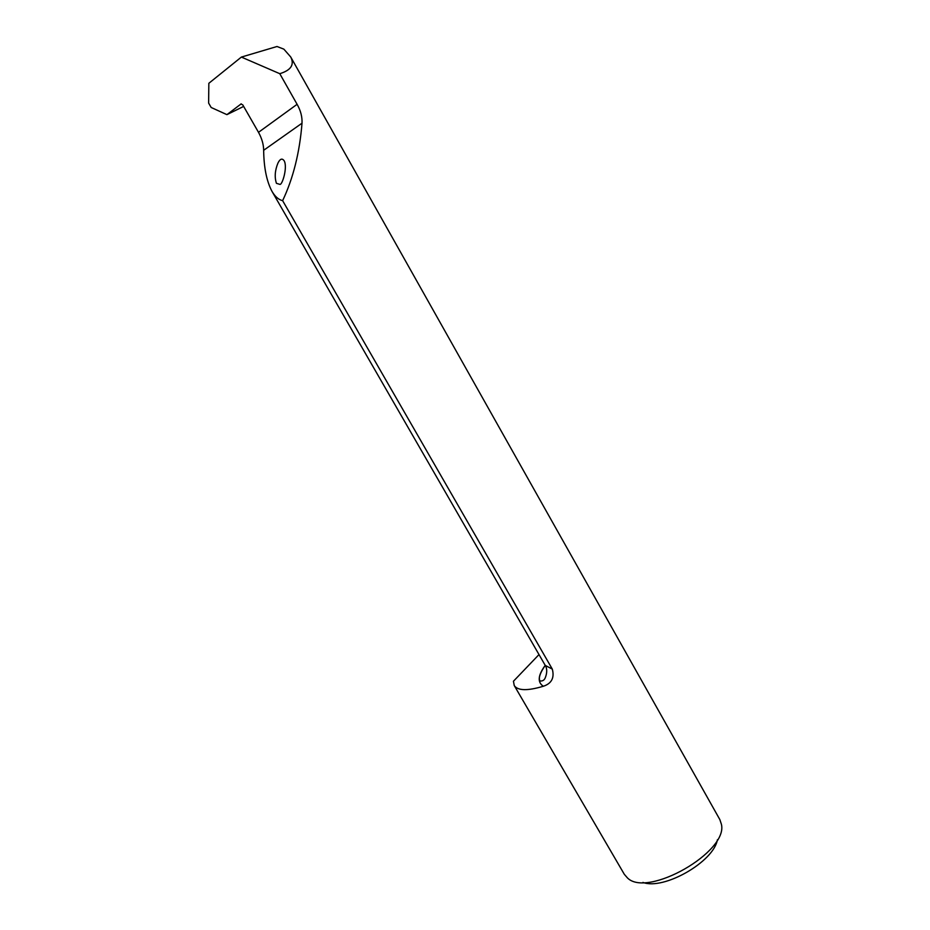 <?xml version="1.0" encoding="UTF-8"?>
<svg xmlns="http://www.w3.org/2000/svg" width="930" height="930" viewBox="0 0 930 930"><rect width="100%" height="100%" fill="white"/><g stroke="black" fill="none" stroke-linecap="round" stroke-linejoin="round"><path stroke-width="1.4" d="M539.005 654.569L513.441 681.248L514.244 685.55C517.754 690.758 527.461 690.99 543.341 686.259C537.284 682.294 537.912 675.331 545.224 665.369M241.23 103.835L226.908 114.646L211.168 107.485L208.622 103.079L208.843 83.293L241.37 57.079L277.001 46.5L283.859 49.151L290.718 56.974C294.636 64.681 290.997 70.261 279.779 73.691L297.1 104.311C300.681 110.612 302.32 116.901 302.018 123.19C299.646 152.601 293.183 178.421 282.627 200.659L552.304 669.1C554.606 677.796 551.618 683.515 543.341 686.259M514.244 685.55L624.321 874.316L627.483 877.955C647.454 898.217 728.678 851.694 721.378 824.178L719.855 819.609L290.718 56.974M717.414 839.732C713.775 861.773 663.788 890.417 642.932 882.419M243.648 106.415L226.908 114.646M282.627 200.659C278.651 199.741 275.106 196.649 272.002 191.382C266.654 181.338 263.876 167.644 263.655 150.3C263.597 144.441 261.876 138.442 258.505 132.327L242.742 104.834L240.858 103.997M279.837 184.361C282.267 185.477 287.916 166.761 284.057 160.611C282.046 158.042 280.011 158.867 277.954 163.076C274.931 170.434 274.431 177.177 276.431 183.326L279.837 184.361M241.37 57.079L279.779 73.691M272.002 191.382L545.236 665.392L552.304 669.1M302.018 123.19L263.655 150.3M297.1 104.311L258.505 132.327M545.236 665.392C544.899 664.834 548.723 669.263 545.236 677.842C544.271 680.237 542.504 681.283 539.946 680.969C538.342 677.982 540.109 672.785 545.247 665.403"/></g></svg>
